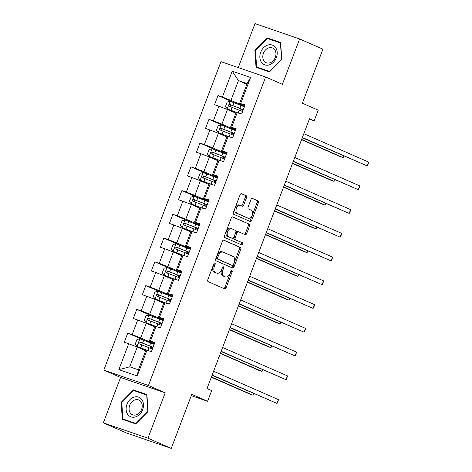 <?xml version="1.0" encoding="UTF-8"?>
<svg xmlns="http://www.w3.org/2000/svg" width="472" height="472" viewBox="0 0 472 472"><rect width="100%" height="100%" fill="white"/><g stroke="black" fill="none" stroke-linecap="round" stroke-linejoin="round"><path stroke-width="0.71" d="M214.884 263.099A1.121 0.696 109 0 0 214.848 263.087A1.121 0.696 109 0 0 213.845 263.866L207.816 279.743A1.599 0.997 109 0 0 208.158 281.637L224.619 288.84A1.599 0.997 109 0 0 224.666 288.864A1.599 0.997 109 0 0 226.1 287.749L232.13 271.866A1.121 0.696 109 0 0 231.888 270.544A1.121 0.696 109 0 0 231.852 270.527A1.121 0.696 109 0 0 230.849 271.312L230.07 273.365A5.121 3.186 109 0 1 225.48 276.922A5.121 3.186 109 0 1 225.327 276.863L223.958 276.267A5.121 3.186 109 0 1 222.849 270.202L223.628 268.143A1.121 0.696 109 0 0 223.386 266.822A1.121 0.696 109 0 0 223.35 266.81A1.121 0.696 109 0 0 222.347 267.589L221.569 269.642A5.121 3.186 109 0 1 216.972 273.2A5.121 3.186 109 0 1 216.825 273.14L215.456 272.545A5.121 3.186 109 0 1 214.347 266.479L215.126 264.42A1.121 0.696 109 0 0 214.884 263.099M246.537 197.597A1.599 0.997 109 0 0 246.189 195.703L241.57 193.679A1.599 0.997 109 0 0 241.522 193.662A1.599 0.997 109 0 0 240.089 194.777L233.392 212.412A1.599 0.997 109 0 0 233.734 214.306L250.195 221.51A1.599 0.997 109 0 0 250.243 221.527A1.599 0.997 109 0 0 251.676 220.418L258.373 202.783A1.599 0.997 109 0 0 258.031 200.889L252.449 198.447A1.599 0.997 109 0 0 252.402 198.429A1.599 0.997 109 0 0 250.968 199.538L248.101 207.084A1.599 0.997 109 0 0 248.449 208.984L251.216 210.193A4.277 2.667 109 0 1 252.178 215.161A4.277 2.667 109 0 1 248.302 218.235A4.277 2.667 109 0 1 248.178 218.188L237.345 213.444A4.277 2.667 109 0 1 236.378 208.477A4.277 2.667 109 0 1 240.254 205.403A4.277 2.667 109 0 1 240.378 205.45L242.183 206.24A1.599 0.997 109 0 0 242.23 206.258A1.599 0.997 109 0 0 243.67 205.143L246.537 197.597L245.328 197.184A1.599 0.997 109 0 0 244.98 195.29L241.21 193.638M147.96 438.205L165.2 392.828L120.566 377.464L103.333 422.841L147.96 438.205L171.248 448.4L191.779 394.344L207.615 401.277L211.662 390.621L207.007 388.58L309.502 118.767L314.157 120.802L318.205 110.147L302.375 103.215L322.907 49.159L299.62 38.964L254.986 23.6L238.277 67.584M165.2 392.828L148.432 385.488L265.618 76.995L282.386 84.34L299.62 38.964M223.917 240.165A1.599 0.997 109 0 0 223.87 240.142A1.599 0.997 109 0 0 222.43 241.257L215.733 258.892A1.599 0.997 109 0 0 216.082 260.786L232.537 267.996A1.599 0.997 109 0 0 232.584 268.013A1.599 0.997 109 0 0 234.018 266.898L240.72 249.263A1.599 0.997 109 0 0 240.372 247.369L223.816 240.13M224.56 235.652L231.262 218.017A1.599 0.997 109 0 1 232.696 216.902A1.599 0.997 109 0 1 232.743 216.919L249.198 224.129A1.599 0.997 109 0 1 249.546 226.023L246.679 233.569A1.599 0.997 109 0 1 245.245 234.684A1.599 0.997 109 0 1 245.198 234.667L238.525 231.74A1.599 0.997 109 0 0 238.478 231.722A1.599 0.997 109 0 0 237.038 232.838L235.139 237.841A1.599 0.997 109 0 0 235.487 239.741L242.431 242.779A1.121 0.696 109 0 1 242.685 244.083A1.121 0.696 109 0 1 241.67 244.885A1.121 0.696 109 0 1 241.64 244.874L224.908 237.546A1.599 0.997 109 0 1 224.56 235.652M171.248 448.4L126.614 433.036L103.333 422.841M148.432 385.488L103.799 370.125L220.984 61.637L265.618 76.995M236.926 103.846L217.987 95.556L214.518 104.69L218.919 106.206L213.368 120.826L208.966 119.31L205.497 128.443L209.898 129.959L204.346 144.579L199.945 143.063L196.47 152.196L200.877 153.713L195.325 168.333L190.918 166.817L187.449 175.95L191.85 177.466L186.298 192.086L181.897 190.57L178.428 199.703L182.829 201.219L177.277 215.84L172.876 214.323L169.401 223.457L173.808 224.973L168.256 239.593L163.849 238.077L160.38 247.21L164.781 248.726L159.229 263.346L154.828 261.83L151.359 270.963L155.76 272.48L150.208 287.1L145.807 285.584L142.332 294.717L146.739 296.233L141.181 310.853L136.78 309.337L133.31 318.47L137.712 319.986L132.16 334.607L127.759 333.09L124.289 342.224L128.691 343.74L118.855 369.629L137.193 375.936L138.408 369.818L145.925 350.023L151.429 351.569L154.899 342.43L149.4 340.884L154.952 326.27L160.45 327.816L163.92 318.677L158.421 317.131L163.973 302.517L169.477 304.062L172.947 294.923L167.442 293.377L172.994 278.763L178.499 280.309L181.968 271.17L176.469 269.624L182.021 255.01L187.52 256.556L190.989 247.417L185.49 245.871L191.042 231.256L196.547 232.802L200.016 223.663L194.511 222.117L200.063 207.503L205.568 209.049L209.037 199.91L203.538 198.364L209.09 183.75L214.589 185.295L218.058 176.156L212.559 174.61L218.111 159.996L223.616 161.542L227.085 152.403L221.58 150.857L227.132 136.243L232.637 137.789L236.106 128.649L230.607 127.104L236.159 112.489L241.658 114.035L245.127 104.896L239.628 103.35L247.145 83.556L238.46 80.57L230.944 100.365L244.584 106.336M217.987 95.556L222.395 97.073L232.224 71.183L250.561 77.496L240.726 103.38M237.257 112.519L231.705 127.133M228.236 136.272L222.684 150.887M219.209 160.026L213.657 174.64M210.188 183.779L204.636 198.393M201.166 207.532L195.614 222.147M192.139 231.286L186.587 245.9M183.118 255.039L177.566 269.654M174.097 278.793L168.545 293.407M165.07 302.546L159.518 317.16M156.049 326.299L150.497 340.914M147.028 350.053L137.193 375.936M235.563 130.089L221.923 124.118L227.475 109.498L235.894 113.186M235.823 129.393L230.607 127.104M227.475 109.498L218.919 106.206M221.923 124.118L213.368 120.826M226.536 153.843L212.896 147.872L218.447 133.251L226.867 136.939M226.802 153.146L221.58 150.857M218.447 133.251L209.898 129.959M212.896 147.872L204.346 144.579M217.515 177.596L203.874 171.625L209.426 157.005L217.846 160.692M217.781 176.9L212.559 174.61M209.426 157.005L200.877 153.713M203.874 171.625L195.325 168.333M208.494 201.349L194.847 195.378L200.405 180.758L208.825 184.446M208.754 200.653L203.538 198.364M200.405 180.758L191.85 177.466M194.847 195.378L186.298 192.086M199.467 225.103L185.826 219.132L191.378 204.512L199.798 208.199M199.733 224.406L194.511 222.117M191.378 204.512L182.829 201.219M185.826 219.132L177.277 215.84M190.446 248.856L176.805 242.885L182.357 228.265L190.776 231.953M190.712 248.16L185.49 245.871M182.357 228.265L173.808 224.973M176.805 242.885L168.256 239.593M181.425 272.609L167.778 266.639L173.336 252.018L181.755 255.706M181.685 271.913L176.469 269.624M173.336 252.018L164.781 248.726M167.778 266.639L159.229 263.346M172.398 296.363L158.757 290.392L164.309 275.772L172.728 279.459M172.663 295.667L167.442 293.377M164.309 275.772L155.76 272.48M158.757 290.392L150.208 287.1M163.377 320.116L149.736 314.146L155.288 299.525L163.707 303.213M163.642 319.42L158.421 317.131M155.288 299.525L146.739 296.233M149.736 314.146L141.181 310.853M154.35 343.87L140.709 337.899L146.267 323.279L154.686 326.966M154.615 343.173L149.4 340.884M146.267 323.279L137.712 319.986M140.709 337.899L132.16 334.607M118.855 369.629L129.723 366.827L137.24 347.032L145.659 350.72M137.24 347.032L128.691 343.74M120.566 377.464L103.799 370.125M309.355 119.15L314.157 120.802M191.284 395.654L207.615 401.277M129.723 366.827L138.408 369.818M246.88 84.252L238.46 80.57L232.224 71.183M244.85 105.639L239.628 103.35M250.561 77.496L247.145 83.556M230.944 100.365L222.395 97.073M146.698 341.38L127.759 333.09M155.719 317.627L136.78 309.337M164.74 293.873L145.807 285.584M173.767 270.12L154.828 261.83M182.788 246.366L163.849 238.077M191.815 222.613L172.876 214.323M200.836 198.859L181.897 190.57M209.857 175.106L190.918 166.817M218.884 151.353L199.945 143.063M227.905 127.599L208.966 119.31M148.055 411.549L146.916 394.539L133.47 389.913L121.168 402.297L122.307 419.301L135.753 423.927L148.055 411.549M267.199 37.878L254.898 50.256L256.036 67.26L269.477 71.891L281.778 59.507L280.639 42.504L267.199 37.878L270.987 39.713M146.94 394.916L137.258 391.754M121.776 402.563L121.168 402.297M137.381 391.63L133.47 389.913M280.663 42.875L271.111 39.589M255.505 50.522L254.898 50.256M214.028 263.506A1.121 0.696 109 0 1 213.916 264.007L213.137 266.06A5.121 3.186 109 0 0 214.247 272.126L215.456 272.545M215.922 272.834A5.121 3.186 109 0 1 215.769 272.786A5.121 3.186 109 0 1 215.621 272.727L214.247 272.126M224.424 276.557A5.121 3.186 109 0 1 224.271 276.509A5.121 3.186 109 0 1 224.123 276.45L222.749 275.849A5.121 3.186 109 0 1 221.639 269.783L222.424 267.73A1.121 0.696 109 0 0 222.53 267.229M223.769 288.475A1.599 0.997 109 0 0 224.89 287.336L230.926 271.453A1.121 0.696 109 0 0 231.032 270.952M231.693 267.624A1.599 0.997 109 0 0 232.814 266.485L239.51 248.85A1.599 0.997 109 0 0 239.162 246.95L223.551 240.118M217.639 257.812A1.121 0.696 109 0 0 217.881 259.134L232.324 265.459A1.121 0.696 109 0 0 232.36 265.476A1.121 0.696 109 0 0 233.363 264.698L234.189 262.526A5.121 3.186 109 0 0 233.079 256.461L223.203 252.142A5.121 3.186 109 0 0 223.055 252.083A5.121 3.186 109 0 0 218.459 255.641L217.639 257.812L216.43 257.393A1.121 0.696 109 0 0 216.672 258.721L217.881 259.134M231.186 265.069A1.121 0.696 109 0 1 231.15 265.058A1.121 0.696 109 0 1 231.121 265.046L216.672 258.721M221.999 251.723A5.121 3.186 109 0 0 221.846 251.665A5.121 3.186 109 0 0 217.256 255.228L218.459 255.641M216.43 257.393L217.256 255.228M232.383 216.878L249.198 224.129M244.348 234.295A1.599 0.997 109 0 0 245.475 233.156L248.337 225.604A1.599 0.997 109 0 0 247.995 223.71M238.425 231.711L237.316 231.327A1.599 0.997 109 0 0 237.268 231.309A1.599 0.997 109 0 0 235.835 232.419L233.935 237.428A1.599 0.997 109 0 0 234.277 239.322L242.431 242.779M240.738 244.478A1.121 0.696 109 0 0 241.54 243.458A1.121 0.696 109 0 0 241.227 242.366M231.599 228.708A4.277 2.667 109 0 0 231.469 228.66A4.277 2.667 109 0 0 227.593 231.74A4.277 2.667 109 0 0 228.56 236.708L232.377 238.378A1.599 0.997 109 0 0 232.425 238.395A1.599 0.997 109 0 0 233.858 237.28L235.758 232.277A1.599 0.997 109 0 0 235.416 230.383L231.599 228.708M230.389 228.295A4.277 2.667 109 0 0 230.265 228.247A4.277 2.667 109 0 0 226.389 231.321A4.277 2.667 109 0 0 227.351 236.289L228.56 236.708M231.268 237.994A1.599 0.997 109 0 1 231.215 237.982A1.599 0.997 109 0 1 231.168 237.965L227.351 236.289M241.339 205.869A1.599 0.997 109 0 0 242.46 204.73L245.328 197.184M239.174 205.031A4.277 2.667 109 0 0 239.05 204.984A4.277 2.667 109 0 0 235.174 208.063A4.277 2.667 109 0 0 236.136 213.031L237.345 213.444M247.228 217.863A4.277 2.667 109 0 1 247.098 217.822A4.277 2.667 109 0 1 246.968 217.775L236.136 213.031M249.346 221.144A1.599 0.997 109 0 0 250.467 220.005L257.169 202.364A1.599 0.997 109 0 0 256.821 200.47L252.089 198.399M154.167 344.365A12.473 0.496 20.8 0 0 150.727 342.973L139.96 338.808L136.969 339.498L135.234 344.07L137.069 346.418L146.444 350.035M137.069 346.418L146.184 350.029M153.07 347.256A12.473 0.496 -159.2 0 0 149.63 345.864L139.883 342.064C138.567 342.283 138.337 342.89 139.187 343.887L148.934 347.693A12.473 0.496 20.8 0 1 152.373 349.085M152.68 348.265L150.544 347.239L152.828 347.888M211.32 377.222L249.853 394.096L252.868 395.135L253.511 393.442M140.526 344.477C139.523 343.409 139.753 342.802 141.222 342.648L148.981 345.705A10.349 0.407 20.8 0 1 153.028 347.362M211.415 376.981L252.868 395.135L253.847 393.583M212.058 375.287L276.993 403.436L212.146 375.045M278.439 399.631L277.731 402.516L276.993 403.436L278.439 399.631L213.592 371.24M141.972 399.784A10.596 8.284 -66.4 0 0 129.888 399.719A10.596 8.284 -66.4 0 0 127.623 414.227A10.596 8.284 -66.4 0 0 139.706 414.292A10.596 8.284 -66.4 0 0 141.972 399.784M141.081 401.908A8.024 6.272 -66.4 0 0 138.862 400.026A8.024 6.272 -66.4 0 0 130.785 403.253A8.024 6.272 -66.4 0 0 130.213 412.841A8.024 6.272 -66.4 0 0 132.431 414.723A8.024 6.272 -66.4 0 0 140.503 411.501A8.024 6.272 -66.4 0 0 141.081 401.908M135.859 423.815L122.879 419L121.776 402.522L133.694 390.527L146.715 395.005L147.819 411.484L135.901 423.484L122.879 419M260.686 52.268A10.596 8.284 -66.4 0 0 264.762 64.859A10.596 8.284 -66.4 0 0 276.368 57.661A10.596 8.284 -66.4 0 0 272.285 45.064A10.596 8.284 -66.4 0 0 260.686 52.268M263.435 53.295A8.024 6.272 -66.4 0 0 266.155 62.682A8.024 6.272 -66.4 0 0 275.312 57.377A8.024 6.272 -66.4 0 0 272.592 47.985A8.024 6.272 -66.4 0 0 263.435 53.295M269.589 71.779L256.603 66.959L255.499 50.48L267.423 38.486L280.445 42.97L281.548 59.448L269.63 71.443L256.603 66.959M163.188 320.612A12.473 0.496 20.8 0 0 159.748 319.219L148.987 315.054L145.995 315.744L144.261 320.311L146.096 322.665L155.465 326.282M146.096 322.665L155.205 326.276M162.091 323.503A12.473 0.496 -159.2 0 0 158.651 322.111L148.904 318.311C147.594 318.529 147.364 319.137 148.214 320.134L157.961 323.939A12.473 0.496 20.8 0 1 161.394 325.332M161.707 324.512L159.565 323.485L161.849 324.134M220.341 353.469L258.874 370.343L261.889 371.381L262.532 369.688M149.553 320.724C148.544 319.656 148.774 319.048 150.243 318.895L158.008 321.951A10.349 0.407 20.8 0 1 162.049 323.609M220.436 353.227L261.889 371.381L262.869 369.83M172.209 296.858A12.473 0.496 20.8 0 0 168.775 295.466L158.008 291.301L155.017 291.991L153.282 296.558L155.117 298.912L164.486 302.528M155.117 298.912L164.232 302.522M171.112 299.75A12.473 0.496 -159.2 0 0 167.678 298.357L157.931 294.558C156.615 294.776 156.385 295.383 157.235 296.381L166.982 300.186A12.473 0.496 20.8 0 1 170.422 301.578M170.728 300.758L168.593 299.732L170.876 300.381M229.368 329.716L267.895 346.59L270.916 347.628L271.559 345.935M158.574 296.971C157.565 295.903 157.801 295.295 159.27 295.142L167.029 298.198A10.349 0.407 20.8 0 1 171.07 299.856M229.457 329.474L270.916 347.628L271.89 346.076M221.079 351.534L286.014 379.683L221.173 351.292M287.46 375.877L286.758 378.762L286.014 379.683L287.46 375.877L222.619 347.486M230.106 327.78L295.041 355.929L230.194 327.538M296.487 352.124L295.779 355.009L295.041 355.929L296.487 352.124L231.64 323.733M181.236 273.099A12.473 0.496 20.8 0 0 177.797 271.713L167.029 267.547L164.038 268.238L162.303 272.804L164.138 275.158L173.513 278.775M164.138 275.158L173.253 278.769M180.139 275.996A12.473 0.496 -159.2 0 0 176.699 274.604L166.952 270.804C165.637 271.022 165.406 271.63 166.256 272.627L176.003 276.433A12.473 0.496 20.8 0 1 179.443 277.825M179.755 277.005L177.614 275.978L179.897 276.627M238.389 305.962L276.922 322.836L279.937 323.875L280.58 322.181M167.595 273.217C166.592 272.149 166.822 271.542 168.292 271.388L176.05 274.444A10.349 0.407 20.8 0 1 180.097 276.102M238.484 305.72L279.937 323.875L280.917 322.323M190.257 249.346A12.473 0.496 20.8 0 0 186.818 247.959L176.056 243.794L173.065 244.484L171.33 249.051L173.165 251.405L182.534 255.022M173.165 251.405L182.275 255.016M189.16 252.243A12.473 0.496 -159.2 0 0 185.72 250.85L175.973 247.051C174.664 247.269 174.433 247.877 175.283 248.874L185.03 252.679A12.473 0.496 20.8 0 1 188.464 254.072M188.776 253.252L186.635 252.225L188.918 252.874M247.411 282.209L285.943 299.083L288.958 300.121L289.601 298.422M176.622 249.464C175.613 248.396 175.844 247.788 177.313 247.635L185.077 250.691A10.349 0.407 20.8 0 1 189.119 252.349M247.505 281.967L288.958 300.121L289.938 298.57M199.278 225.592A12.473 0.496 20.8 0 0 195.845 224.206L185.077 220.04L182.086 220.731L180.351 225.297L182.186 227.651L191.555 231.268M182.186 227.651L191.302 231.262M198.181 228.489A12.473 0.496 -159.2 0 0 194.747 227.097L185 223.297C183.685 223.516 183.455 224.123 184.304 225.12L194.051 228.926A12.473 0.496 20.8 0 1 197.491 230.312M197.797 229.498L195.662 228.472L197.945 229.121M256.438 258.455L294.965 275.329L297.985 276.368L298.628 274.669M185.643 225.71C184.635 224.642 184.871 224.035 186.34 223.881L194.098 226.938A10.349 0.407 20.8 0 1 198.14 228.595M256.526 258.213L297.985 276.368L298.959 274.816M239.127 304.027L304.062 332.176L239.215 303.785M305.508 328.37L305.378 329.733L304.062 332.176L305.508 328.37L240.667 299.98M248.148 280.274L313.083 308.422L248.242 280.032M314.529 304.617L313.827 307.502L313.083 308.422L314.529 304.617L249.688 276.226M257.175 256.52L322.111 284.669L257.264 256.278M323.556 280.864L322.848 283.749L322.111 284.669L323.556 280.864L258.709 252.473M266.196 232.767L331.132 260.916L266.285 232.525M332.577 257.11L331.869 259.995L331.132 260.916L332.577 257.11L267.736 228.719M275.217 209.013L340.153 237.162L275.312 208.772M341.598 233.357L340.896 236.242L340.153 237.162L341.598 233.357L276.757 204.966M284.244 185.26L349.18 213.409L284.333 185.018M350.625 209.603L349.917 212.488L349.18 213.409L350.625 209.603L285.778 181.213M208.305 201.839A12.473 0.496 20.8 0 0 204.866 200.452L194.098 196.287L191.107 196.977L189.372 201.544L191.207 203.898L200.582 207.515M191.207 203.898L200.323 207.509M207.208 204.736A12.473 0.496 -159.2 0 0 203.768 203.343L194.022 199.544C192.706 199.762 192.476 200.37 193.325 201.367L203.072 205.172A12.473 0.496 20.8 0 1 206.512 206.559M206.825 205.745L204.683 204.718L206.966 205.367M265.459 234.702L303.992 251.576L307.007 252.614L307.65 250.915M194.665 201.957C193.662 200.889 193.892 200.281 195.361 200.128L203.119 203.184A10.349 0.407 20.8 0 1 207.167 204.842M265.553 234.46L307.007 252.614L307.986 251.063M217.327 178.086A12.473 0.496 20.8 0 0 213.887 176.699L203.125 172.534L200.134 173.224L198.399 177.791L200.234 180.145L209.603 183.761M200.234 180.145L209.344 183.755M216.229 180.982A12.473 0.496 -159.2 0 0 212.789 179.59L203.043 175.785C201.733 176.009 201.503 176.617 202.352 177.614L212.099 181.419A12.473 0.496 20.8 0 1 215.533 182.806M215.846 181.991L213.704 180.965L215.987 181.614M274.486 210.949L313.013 227.823L316.028 228.861L316.671 227.162M203.692 178.204C202.683 177.136 202.913 176.528 204.382 176.375L212.146 179.431A10.349 0.407 20.8 0 1 216.188 181.089M274.574 210.707L316.028 228.861L317.007 227.309M226.353 154.332A12.473 0.496 20.8 0 0 222.914 152.946L212.146 148.78L209.155 149.471L207.42 154.037L209.255 156.391L218.624 160.008M209.255 156.391L218.371 160.002M225.25 157.229A12.473 0.496 -159.2 0 0 221.816 155.837L212.07 152.031C210.754 152.255 210.524 152.863 211.373 153.86L221.12 157.666A12.473 0.496 20.8 0 1 224.56 159.052M224.867 158.238L222.731 157.211L225.014 157.86M283.507 187.195L322.034 204.069L325.055 205.108L325.698 203.408M212.713 154.45C211.704 153.382 211.94 152.775 213.409 152.621L221.167 155.677A10.349 0.407 20.8 0 1 225.209 157.335M283.595 186.953L325.055 205.108L326.028 203.556M235.375 130.579A12.473 0.496 20.8 0 0 231.935 129.192L221.167 125.027L218.176 125.717L216.441 130.284L218.276 132.638L227.651 136.255M218.276 132.638L227.392 136.249M234.277 133.476A12.473 0.496 -159.2 0 0 230.837 132.083L221.091 128.278C219.775 128.502 219.545 129.11 220.394 130.107L230.141 133.912A12.473 0.496 20.8 0 1 233.581 135.299M233.894 134.485L231.752 133.458L234.035 134.107M292.528 163.442L331.061 180.316L334.076 181.354L334.719 179.655M221.74 130.697C220.731 129.629 220.961 129.021 222.43 128.868L230.188 131.924A10.349 0.407 20.8 0 1 234.236 133.582M292.622 163.2L334.076 181.354L335.055 179.802M293.265 161.507L358.201 189.655L293.354 161.265M359.646 185.85L359.517 187.213L358.201 189.655L359.646 185.85L294.805 157.459M244.396 106.825A12.473 0.496 20.8 0 0 240.962 105.439L230.194 101.273L227.203 101.964L225.468 106.53L227.303 108.885L236.673 112.501M227.303 108.885L236.413 112.495M243.298 109.722A12.473 0.496 -159.2 0 0 239.859 108.33L230.112 104.524C228.802 104.749 228.572 105.356 229.422 106.353L239.168 110.159A12.473 0.496 20.8 0 1 242.602 111.545M242.915 110.731L240.773 109.705L243.056 110.354M301.555 139.688L340.082 156.562L343.097 157.601L343.74 155.902M230.761 106.943C229.752 105.875 229.982 105.268 231.457 105.114L239.215 108.171A10.349 0.407 20.8 0 1 243.257 109.828M301.643 139.446L343.097 157.601L344.076 156.049M302.286 137.753L367.222 165.902L302.381 137.511M368.667 162.097L368.543 163.459L367.222 165.902L368.667 162.097L303.826 133.706M213.137 266.06L214.347 266.479M215.621 272.727L216.825 273.14M222.424 267.73L223.628 268.143M221.639 269.783L222.849 270.202M222.749 275.849L223.958 276.267M224.123 276.45L225.327 276.863M230.926 271.453L232.13 271.866M224.89 287.336L226.1 287.749M213.916 264.007L215.126 264.42M239.162 246.95L240.372 247.369M239.51 248.85L240.72 249.263M232.814 266.485L234.018 266.898M231.121 265.046L232.324 265.459M248.337 225.604L249.546 226.023M245.475 233.156L246.679 233.569M235.835 232.419L237.038 232.838M233.935 237.428L235.139 237.841M234.277 239.322L235.487 239.741M231.168 237.965L232.377 238.378M242.46 204.73L243.67 205.143M246.968 217.775L248.178 218.188M256.821 200.47L258.031 200.889M257.169 202.364L258.373 202.783M250.467 220.005L251.676 220.418M244.98 195.29L246.189 195.703M139.889 338.825L137.022 346.359M148.934 347.693L147.919 350.36M151.648 347.51L151.89 346.879M150.727 342.973L149.63 345.864M141.895 344.914L140.798 347.805M143.689 340.194L142.591 343.085M141.222 342.648L139.883 342.064M148.91 315.072L146.049 322.606M157.961 323.939L156.946 326.606M160.675 323.757L160.911 323.125M159.748 319.219L158.651 322.111M150.916 321.161L149.819 324.052M152.71 316.441L151.612 319.332M150.243 318.895L148.904 318.311M157.931 291.318L155.07 298.853M166.982 300.186L165.967 302.853M169.696 300.003L169.938 299.372M168.775 295.466L167.678 298.357M159.943 297.407L158.846 300.298M161.737 292.687L160.633 295.578M159.27 295.142L157.931 294.558M166.958 267.565L164.091 275.099M176.003 276.433L174.994 279.099M178.717 276.25L178.959 275.618M177.797 271.713L176.699 274.604M168.964 273.654L167.867 276.545M170.758 268.934L169.66 271.825M168.292 271.388L166.952 270.804M175.979 243.812L173.118 251.346M185.03 252.679L184.015 255.346M187.744 252.496L187.98 251.865M186.818 247.959L185.72 250.85M177.985 249.9L176.888 252.791M179.779 245.18L178.681 248.071M177.313 247.635L175.973 247.051M185 220.058L182.139 227.593M194.051 228.926L193.036 231.593M196.765 228.743L197.007 228.112M195.845 224.206L194.747 227.097M187.012 226.147L185.915 229.038M188.806 221.427L187.703 224.318M186.34 223.881L185 223.297M194.027 196.305L191.16 203.839M203.072 205.172L202.063 207.839M205.786 204.99L206.028 204.358M204.866 200.452L203.768 203.343M196.033 202.394L194.936 205.285M197.827 197.674L196.73 200.565M195.361 200.128L194.022 199.544M203.048 172.551L200.187 180.086M212.099 181.419L211.084 184.086M214.813 181.236L215.049 180.605M213.887 176.699L212.789 179.59M205.054 178.64L203.957 181.531M206.848 173.92L205.751 176.811M204.382 176.375L203.043 175.785M212.07 148.798L209.208 156.332M221.12 157.666L220.105 160.332M223.834 157.483L224.076 156.852M222.914 152.946L221.816 155.837M214.082 154.887L212.984 157.778M215.875 150.167L214.772 153.058M213.409 152.621L212.07 152.031M221.097 125.045L218.229 132.579M230.141 133.912L229.132 136.579M232.855 133.729L233.097 133.098M231.935 129.192L230.837 132.083M223.103 131.133L222.005 134.024M224.896 126.413L223.799 129.304M222.43 128.868L221.091 128.278M230.118 101.291L227.256 108.825M239.168 110.159L238.153 112.826M241.882 109.976L242.118 109.345M240.962 105.439L239.859 108.33M232.124 107.38L231.026 110.271M233.917 102.66L232.82 105.551M231.457 105.114L230.112 104.524M215.769 272.786L216.972 273.2M224.271 276.509L225.48 276.922M231.15 265.058L232.36 265.476M221.846 251.665L223.055 252.083M237.268 231.309L238.478 231.722M230.265 228.247L231.469 228.66M231.215 237.982L232.425 238.395M239.05 204.984L240.254 205.403M247.098 217.822L248.302 218.235M150.845 346.454L150.544 347.239M159.866 322.701L159.565 323.485M168.887 298.947L168.593 299.732M177.915 275.194L177.614 275.978M186.936 251.44L186.635 252.225M195.957 227.687L195.662 228.472M204.984 203.933L204.683 204.718M214.005 180.18L213.704 180.965M223.026 156.421L222.731 157.211M232.053 132.667L231.752 133.458M241.074 108.914L240.773 109.705"/></g></svg>

